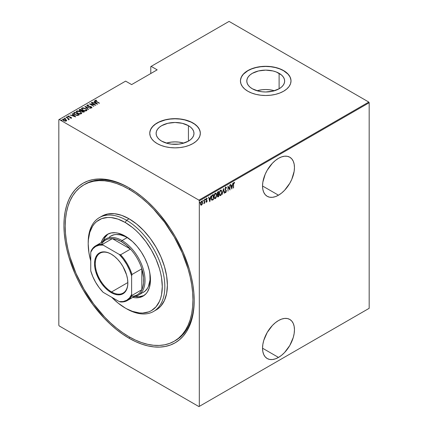 <?xml version="1.0" encoding="UTF-8"?>
<svg xmlns="http://www.w3.org/2000/svg" width="428" height="428" viewBox="0 0 428 428"><rect width="100%" height="100%" fill="white"/><g stroke="black" fill="none" stroke-linecap="round" stroke-linejoin="round"><path stroke-width="0.64" d="M174.859 340.87A90.308 52.141 -120 0 0 194.2 299.9A90.308 52.141 60 0 1 175.501 340.506L174.223 341.244A90.308 52.141 60 0 1 129.069 336.772A90.308 52.141 60 0 1 70.074 257.191A90.308 52.141 60 0 1 83.915 184.826A90.308 52.141 60 0 1 129.069 189.299A90.308 52.141 60 0 1 188.069 268.88A90.308 52.141 60 0 1 174.223 341.244L178.433 338.313L182.168 334.653L185.388 330.309L188.069 325.312L190.176 319.721L191.701 313.58L192.621 306.951L192.926 299.905L192.621 292.495L191.701 284.807L190.176 276.911L188.069 268.88L182.168 252.723L174.223 236.962L164.545 222.207L153.508 209.019L147.606 203.177L141.529 197.907L135.328 193.269L129.069 189.299L130.331 188.566L129.069 189.299L122.809 186.041L116.609 183.521L110.531 181.772L104.63 180.803L98.964 180.627L93.593 181.242L88.559 182.644L83.915 184.826L79.704 187.758L75.975 191.412L72.749 195.762L70.074 200.753L67.961 206.35L66.436 212.491L65.516 219.115L65.211 226.166L65.516 233.57L66.436 241.258L67.961 249.16L70.074 257.191L75.975 273.348L83.915 289.103L93.593 303.864L104.63 317.052L110.531 322.894L116.609 328.164L122.809 332.802L129.069 336.772L135.328 340.03L141.529 342.55L147.606 344.299L153.508 345.268L159.173 345.444L164.545 344.829L169.579 343.422L174.223 341.244M129.069 338.248L129.711 337.136L129.069 338.248L135.451 341.571L141.775 344.139L147.976 345.926L153.994 346.91L159.772 347.092L165.256 346.461L170.392 345.032L175.127 342.807L179.418 339.816L183.227 336.087L186.512 331.652L189.246 326.559L191.402 320.856L192.953 314.591L193.889 307.828L194.205 300.638A92.116 53.184 60 0 1 129.069 338.248A92.116 53.184 60 0 1 63.933 225.428A92.116 53.184 60 0 1 129.069 187.822L129.069 187.822A92.116 53.184 60 0 1 194.205 300.638L193.889 293.089L192.953 285.246L191.402 277.189L189.246 268.993L183.227 252.515L175.127 236.443L170.392 228.75L159.772 214.428L153.994 207.938L147.976 201.979L141.775 196.602L135.451 191.872L129.069 187.822L122.686 184.5L116.363 181.932L110.162 180.145L104.143 179.155L98.365 178.979L92.881 179.605L87.745 181.039L83.011 183.259L78.72 186.25L74.911 189.984L71.626 194.414L68.892 199.507L66.741 205.215L65.184 211.48L64.248 218.237L63.933 225.428L64.248 232.982L65.184 240.825L66.741 248.882L68.892 257.073L74.911 273.551L78.72 281.678L83.011 289.628L92.881 304.677L104.143 318.132L110.162 324.092L116.363 329.464L122.686 334.198L129.069 338.248M278.494 357.417A22.577 13.033 -60 0 1 267.206 358.536A22.577 13.033 -60 0 1 263.75 340.447A22.577 13.033 -60 0 1 278.494 320.551L275.381 322.701L272.385 325.478L267.206 332.465L263.75 340.447L262.84 344.428L262.53 348.199L278.494 357.417L281.613 355.267L284.604 352.49L289.783 345.503L293.244 337.521L294.154 333.54L294.459 329.769L294.154 326.35L293.244 323.413L291.773 321.08L289.783 319.432L287.365 318.534L284.604 318.427L281.613 319.106L278.494 320.551A22.577 13.033 -60 0 1 289.783 319.432A22.577 13.033 -60 0 1 293.244 337.521A22.577 13.033 -60 0 1 278.494 357.417L262.53 348.199L262.84 351.618L263.75 354.555L265.221 356.888L267.206 358.536L269.629 359.434L272.385 359.541L275.381 358.862L278.494 357.417M278.494 195.195A22.577 13.033 -60 0 1 267.206 196.313A22.577 13.033 -60 0 1 263.75 178.225A22.577 13.033 -60 0 1 278.494 158.328L275.381 160.479L272.385 163.261L267.206 170.242L265.221 174.185L262.84 182.205L262.53 185.977L262.84 189.401L263.75 192.333L265.221 194.665L267.206 196.313L269.629 197.212L272.385 197.319L275.381 196.639L278.494 195.195L281.613 193.044L284.604 190.267L289.783 183.28L291.773 179.337L294.154 171.318L294.459 167.546L294.154 164.127L293.244 161.19L291.773 158.858L289.783 157.21L287.365 156.316L284.604 156.204L281.613 156.883L278.494 158.328A22.577 13.033 -60 0 1 289.783 157.21A22.577 13.033 -60 0 1 293.244 175.303A22.577 13.033 -60 0 1 278.494 195.195L262.53 185.982L278.494 195.195M188.432 125.677A18.928 10.93 180 0 1 193.975 133.408A18.928 10.93 180 0 1 182.291 143.503A18.928 10.93 180 0 1 161.661 141.133L159.307 139.475L157.558 137.586L156.482 135.537L156.118 133.408L156.482 131.273L157.558 129.224L159.307 127.335L161.661 125.677L167.803 123.307L175.047 122.478L182.291 123.307L188.432 125.677L190.786 127.335L192.536 129.224L193.611 131.273L193.975 133.408L193.611 135.537L192.536 137.586L190.786 139.475L188.432 141.133L188.432 125.677L188.432 141.133L182.291 143.503L178.738 144.124L171.355 144.124L167.803 143.503L161.661 141.133A18.928 10.93 180 0 1 156.118 133.408A18.928 10.93 180 0 1 167.803 123.307A18.928 10.93 180 0 1 188.432 125.677M279.11 73.327A18.928 10.93 180 0 1 284.652 81.053A18.928 10.93 180 0 1 272.968 91.148A18.928 10.93 180 0 1 252.338 88.778L249.984 87.125L248.235 85.236L247.159 83.182L246.796 81.053L247.159 78.918L248.235 76.869L249.984 74.98L252.338 73.327L258.48 70.957L265.724 70.122L272.968 70.957L276.242 71.968L281.464 74.98L283.213 76.869L284.288 78.918L284.652 81.053L284.288 83.182L283.213 85.236L281.464 87.125L279.11 88.778L279.11 73.327L279.11 88.778L272.968 91.148L265.724 91.983L262.032 91.769L258.48 91.148L252.338 88.778A18.928 10.93 180 0 1 246.796 81.053A18.928 10.93 180 0 1 258.48 70.957A18.928 10.93 180 0 1 279.11 73.327M291.013 80.978A25.284 14.6 0 0 0 283.604 70.727L283.604 70.583A25.284 14.6 180 0 1 291.013 80.903A25.284 14.6 180 0 1 275.402 94.39A25.284 14.6 180 0 1 247.844 91.228L251.675 93.042L256.046 94.39L260.791 95.225L265.724 95.503L270.656 95.225L275.402 94.39L279.773 93.042L283.604 91.228L286.749 89.013L289.087 86.493L290.526 83.754L291.013 80.903L290.526 78.057L289.087 75.317L286.749 72.792L283.604 70.583L279.773 68.769L275.402 67.415L270.656 66.586L265.724 66.308L260.791 66.586L256.046 67.415L251.675 68.769L247.844 70.583L244.698 72.792L242.366 75.317L240.927 78.057L240.44 80.903L240.927 83.754L242.366 86.493L244.698 89.013L247.844 91.228A25.284 14.6 180 0 1 240.44 80.903A25.284 14.6 180 0 1 256.046 67.415A25.284 14.6 180 0 1 283.604 70.583L283.604 70.727A25.284 14.6 0 0 0 256.105 67.549A25.284 14.6 0 0 0 240.44 80.978M200.331 133.333A25.284 14.6 0 0 0 192.926 123.082L192.926 122.932A25.284 14.6 180 0 1 200.331 133.258A25.284 14.6 180 0 1 184.725 146.745A25.284 14.6 180 0 1 157.167 143.578L160.998 145.397L165.369 146.745L170.114 147.574L175.047 147.858L179.979 147.574L184.725 146.745L189.096 145.397L192.926 143.578L196.072 141.368L198.41 138.843L199.849 136.104L200.331 133.258L199.849 130.412L198.41 127.672L196.072 125.147L192.926 122.932L189.096 121.119L184.725 119.77L179.979 118.941L175.047 118.658L170.114 118.941L165.369 119.77L160.998 121.119L157.167 122.932L154.021 125.147L151.683 127.672L150.244 130.412L149.763 133.258L150.244 136.104L151.683 138.843L154.021 141.368L157.167 143.578A25.284 14.6 180 0 1 149.763 133.258A25.284 14.6 180 0 1 165.369 119.77A25.284 14.6 180 0 1 192.926 122.932L192.926 123.082A25.284 14.6 0 0 0 165.427 119.904A25.284 14.6 0 0 0 149.763 133.333M58.823 119.69L58.823 325.269L58.823 119.69L125.623 81.127L131.621 84.594L157.167 69.844L151.164 66.377L229.071 21.4L368.792 102.067L198.929 200.138L59.208 119.471L198.929 200.138L199.314 200.802L369.177 102.731L369.177 308.31L199.314 406.381L199.314 200.802L199.314 406.381L198.929 406.6L368.792 308.529L198.929 406.6L59.208 325.933L198.929 406.6L369.177 308.31L368.792 308.529L369.177 308.31L369.177 102.731L199.314 200.802L198.929 200.138L368.792 102.067L369.177 102.731L368.792 102.067L229.071 21.4L151.164 66.377L157.167 69.844L131.621 84.594L125.623 81.127L58.823 119.69M202.305 204.054L202.53 201.968L201.813 201.117L200.737 202.407L200.577 204.407L201.304 205.21L202.305 204.054L202.578 202.562L202.086 201.171L201.545 201.214L200.518 203.749L200.791 204.932L201.545 205.119L202.305 204.054M203.99 203.241L204.311 202.717L204.702 203.23L204.472 199.592L204.375 202.455L203.728 203.728L204.472 202.808L204.702 203.23L204.702 199.459L204.028 203.172M206.398 198.116L207.222 198.448L206.654 198.266L206.077 199.689L206.879 201.069L206.077 201.968L206.665 202.155L207.082 201.246L207.018 200.39L206.307 199.625L206.499 198.881L207.061 198.886L207.222 198.448L206.654 198.266L206.082 199.833L206.863 201.24L206.077 201.968L206.596 202.203L205.82 201.818M212.588 194.906L211.903 195.516L211.288 197.34L211.389 199.464L212.031 200.202L213.411 199.592L213.411 194.43L212.588 194.906C211.576 195.81 211.122 196.907 211.234 198.201L212.031 200.202L213.411 199.592L213.411 194.43L212.588 194.906M218.681 191.386L217.579 192.172L217.178 193.237L217.194 194.275L217.659 194.761L217.403 196.457L217.799 196.971L218.681 196.548L218.681 191.386L217.975 191.798L217.135 193.745L217.659 194.761L217.365 196.029L218.184 196.837L218.681 196.548L218.681 191.386M223.496 188.609L222.293 194.462L223.47 189.62L224.395 193.253L224.641 193.108L223.437 188.641L222.293 194.462L223.47 189.62L224.395 193.253L224.641 193.108L223.496 188.609M229.745 185.003L229.745 189.058L227.969 186.025L227.969 191.188L228.194 186.988L229.975 190.032L229.975 184.869L229.745 189.058L227.969 186.025L227.969 191.188L228.194 186.988L229.975 190.032L229.745 185.003M233.581 184.511L233.747 183.221L234.474 183.131L234.614 182.649L233.972 182.424L233.404 183.494L233.356 188.079L233.356 184.377L233.956 182.965L234.474 183.131L234.614 182.649L233.972 182.424L233.356 184.591L233.581 187.946L233.581 184.511M231.751 189.005L232.896 183.179L232.281 185.19L231.163 185.838L230.794 184.393L230.548 184.538L231.751 189.005L232.896 183.179L232.281 185.19L231.163 185.838L230.794 184.393L230.548 184.538L231.751 189.005M225.738 187.18L225 189.235L226.118 191.423L225.759 192.065L225.256 191.691L225.042 192.135L225.476 192.664L225.893 192.482L226.326 190.658L225.31 189.337L225.246 188.582L225.733 187.715L226.31 188.24L226.535 187.849L225.738 187.18L224.989 189.01L226.134 191.198L225.759 192.065L225.256 191.691L225.042 192.135L225.727 192.611L226.364 191.043L225.214 188.887L225.984 187.71L225.476 187.566L226.31 188.24L226.535 187.849L225.872 187.009M221.95 192.06L221.239 190.102L220.57 190.166L219.901 190.883L219.2 193.884L219.912 195.65L220.591 195.58L221.255 194.852L221.95 192.06L221.265 190.118L220.57 190.166L219.2 193.67L219.874 195.633L220.591 195.58L221.95 192.06M216.675 195.104L215.969 193.146L215.295 193.21L214.631 193.927L213.925 196.714L214.642 198.694L215.316 198.624L215.985 197.897L216.675 195.104L215.996 193.162L215.295 193.21L213.925 196.714L214.605 198.672L215.316 198.624L216.675 195.104M209.8 201.674L210.945 195.853L210.33 197.864L209.212 198.506L208.848 197.067L208.596 197.212L209.741 201.711L210.945 195.853L210.33 197.864L209.212 198.506L208.848 197.067L208.596 197.212L209.8 201.674M205.076 198.881L205.558 199.325L205.328 199.031L205.124 199.769L205.558 199.325L205.328 199.031L205.114 199.721L205.51 199.625L205.306 199.181L205.076 199.742M202.952 200.106L203.439 200.55L203.209 200.256L203.006 200.994L203.439 200.55L203.15 200.299L203.032 201.058L203.391 200.85L203.182 200.406L202.952 200.967M199.518 202.091L199.999 202.535L199.769 202.241L199.566 202.979L199.999 202.535L199.71 202.284L199.592 203.043L199.951 202.835L199.748 202.391L199.518 202.952M150.779 66.602L150.779 73.53L150.779 66.602L151.164 66.377L150.779 66.602M62.632 119.631L62.916 119.032L62.611 119.476L63.569 120.594L65.002 121.108L66.297 120.985L66.372 120.001L64.708 119.011L62.793 119.118L63.082 120.257L65.174 121.135L66.297 120.985L66.517 120.231L66.575 120.68M66.126 117.245L68.239 118.834L68.368 119.658L68.833 119.455L68.683 118.984L69.395 119.128L66.126 117.245L68.068 118.684L68.368 119.658L68.705 119.594L68.683 118.984L69.395 119.128L66.126 117.245M67.892 116.496L68.025 116.079L68.389 116.962L70.791 117.422L70.952 118.128L70.952 117.834L70.246 117.844L70.363 118.101L71.348 118.069L71.433 117.647L70.866 117.208L68.448 116.71L68.362 116.368L69.181 116.277L69.036 116.009L67.956 116.127L68.245 116.871L70.791 117.422L71.011 117.786L70.246 117.844L70.363 118.101L71.497 117.839M74.017 112.687L73.52 113.195L73.686 113.768L75.804 115.191L77.768 115.496L79.308 114.795L74.841 112.216L73.509 113.297L74.841 114.731L77.768 115.496L79.308 114.795L74.841 112.216L75.044 112.628L74.017 112.987L74.017 112.687M79.153 110.124L79.405 109.579L79.833 110.799L81.502 111.152L82.155 111.874L84.584 111.751L80.111 109.172L79.132 109.884L79.833 110.799L81.502 111.152L83.08 112.211L84.584 111.751L80.111 109.172L80.314 109.584L80.111 109.172L79.121 109.975M84.926 106.39L88.189 109.664L88.441 109.52L85.761 106.904L90.543 108.311L84.867 106.422L88.189 109.664L88.441 109.52L85.761 106.904L90.543 108.311L84.926 106.39M91.169 102.784L94.69 104.812L89.393 103.811L93.866 106.39L90.57 104.223L95.872 105.234L91.399 102.65L94.69 104.812L89.393 103.811L93.866 106.39L90.57 104.223L95.872 105.234L91.169 102.784M95.139 100.703L95.289 100.275C95.053 100.773 95.369 101.195 96.236 101.538L99.483 103.148L95.877 101.04L95.663 100.607L96.648 100.484L96.444 100.206L95.235 100.312L95.358 100.971L99.253 103.282L96.509 101.698L95.728 100.553L96.648 100.484L96.444 100.206L95.096 100.548M97.648 104.207L94.326 100.965L94.074 101.11L95.139 102.148L94.026 102.795L91.972 102.324L97.648 104.207L94.326 100.965L94.074 101.11L95.139 102.148L94.026 102.795L91.972 102.324L97.648 104.207M90.955 107.835L91.314 107.465L90.238 107.423L91.742 107.749L91.33 106.781L91.33 107.075L90.506 106.476L87.745 106.283L87.505 105.299L88.826 105.133L87.05 105.031L87.023 105.78L88.462 106.508L90.961 106.845L91.389 107.407L90.238 107.423L90.303 107.706L91.405 107.845L91.924 107.503L91.148 106.684L87.494 105.85L87.505 105.299L88.826 105.133L87.473 104.913L87.05 105.325L87.943 105.224L87.05 105.325L87.05 105.031L86.836 105.352M85.595 108.562L82.829 107.792L81.882 108.017L81.502 108.568L82.679 110.055L85.648 110.948L86.606 110.718L86.97 110.162L85.595 108.562L85.595 108.84L85.595 108.562L81.882 108.017L81.502 108.584L82.866 110.162L86.606 110.718L86.97 110.14L85.595 108.562M80.32 111.606L77.559 110.836L76.612 111.061L76.227 111.612L77.591 113.206L80.378 113.992L81.422 113.704L81.7 113.206L80.32 111.606L80.32 111.879L76.612 111.061L76.227 111.628L77.591 113.206L81.331 113.757L81.7 113.185L80.32 111.606M75.697 116.881L72.375 113.639L72.123 113.784L73.188 114.822L72.075 115.464L70.026 114.993L75.644 116.914L72.375 113.639L72.123 113.784L73.188 114.822L72.075 115.464L70.026 114.993L75.697 116.881M67.447 117.277L67.303 116.93L66.704 117.085L67.447 117.277L67.175 116.865L66.634 116.935L67.292 117.315L67.41 117.005L67.447 117.572M65.323 118.503L65.184 118.155L64.58 118.31L65.323 118.503L65.051 118.091L64.516 118.16L65.174 118.54L65.291 118.23L65.323 118.797M61.889 120.487L61.744 120.14L61.14 120.295L61.889 120.487L61.611 120.075L61.076 120.145L61.734 120.525L61.851 120.215L61.889 120.782M59.208 325.933L58.823 325.269L59.208 325.933M84.557 184.463A90.308 52.141 60 0 1 85.193 184.088A90.308 52.141 60 0 1 129.711 188.197A90.308 52.141 -120 0 0 84.557 184.463M200.213 131.974L199.245 129.165L197.345 126.522L194.596 124.141L191.086 122.119L184.725 119.915L179.979 119.086L175.047 118.807L170.114 119.086L165.369 119.915L159.007 122.119L155.498 124.141L152.748 126.522L150.849 129.165L149.88 131.974M290.89 79.624L289.922 76.815L288.028 74.172L283.604 70.727L279.773 68.913L275.402 67.565L270.656 66.736L265.724 66.452L260.791 66.736L256.046 67.565L251.675 68.913L247.844 70.727L243.425 74.172L241.526 76.815L240.563 79.624M274.434 90.757A18.928 10.93 0 0 0 257.019 90.757L262.032 89.741L265.724 89.532L269.415 89.741L274.434 90.757M183.751 143.107A18.928 10.93 0 0 0 166.342 143.107L171.355 142.096L175.047 141.882L178.738 142.096L183.751 143.107M95.289 100.275L95.289 100.569L96.444 100.5M96.444 100.478L96.444 100.206L96.444 100.478M95.663 100.901L95.728 100.553M95.631 100.992L95.824 101.297M95.877 101.334L95.637 100.965M96.295 100.484L95.123 100.735M94.096 103.046L95.139 102.148L94.096 103.046M94.262 101.297L94.326 100.965L97.263 104.127L94.262 101.297M96.76 103.726L94.599 102.988L95.481 102.479L96.76 103.956L94.599 102.988L95.481 102.479L96.76 103.726M94.69 104.844L95.193 105.138L94.69 104.844M90.067 104.197L90.57 104.298L90.067 104.197M87.382 105.7L87.505 105.299M87.505 105.593L87.745 106.331M91.742 107.749L91.929 107.46L91.929 107.76M91.913 107.663L91.33 107.075L91.742 108.043M87.05 105.031L87.51 106.165L91.121 106.925L91.314 107.765L91.121 107.219L91.314 107.765L90.918 107.835M91.121 106.925L91.314 107.465M85.252 106.797L85.761 106.973L85.252 106.797M85.761 107.198L88.254 109.632L85.761 107.198M85.809 108.99L86.954 110.285L85.777 108.969M81.518 108.739L81.882 108.017L81.882 108.311L83.064 108.086M83.353 108.113L82.085 108.214L81.502 108.862M82.802 110.146L82.021 109.017M86.445 110.194L86.055 110.793L84.931 110.927M86.135 110.456L83.096 110.29L82.016 108.792L82.353 108.273L85.365 108.696L86.451 109.948L86.135 110.75L86.135 110.456L84.931 110.633L83.251 110.119L82.32 109.44L82.053 108.6L83.118 108.086L85.054 108.53L86.312 109.52L86.135 110.456M85.3 110.938L86.135 110.75L86.429 110.098M82.037 108.942L82.663 110.044M82.005 110.558L82.433 110.809L82.005 110.558M83.893 111.649L84.327 111.901L83.893 111.649M79.405 109.579L79.405 109.873L80.111 109.466L79.132 110.178M81.218 111.178L81.85 110.617L80.063 110.665L79.999 109.766L80.341 109.568L82.005 110.526L81.149 111.189M79.913 110.863L79.645 110.51M83.198 112.227L83.578 111.799L82.379 111.735L82.46 110.793L83.893 111.617L83.134 112.238M82.219 111.927L82.01 111.408M82.379 111.735L81.962 111.253L82.46 110.793L83.893 111.617L82.379 111.735M82.304 111.178L82.379 112.029M80.063 110.665L79.651 110.087L80.341 109.568L82.005 110.526L81.149 110.895L80.063 110.665M79.683 110.312L79.999 109.766M79.999 110.06L80.063 110.959M81.962 111.542L82.304 110.884M80.534 112.034L81.684 113.329L80.501 112.013M76.243 111.783L76.612 111.061L76.612 111.355L77.794 111.13M78.078 111.157L76.708 111.301L76.227 111.906M77.532 113.19L76.751 112.061M81.176 113.238L80.785 113.837L79.662 113.971M80.86 113.5L77.821 113.334L76.746 111.836L77.077 111.317L80.095 111.74L81.176 112.992L80.86 113.794L80.86 113.5L79.662 113.677L77.976 113.163L77.051 112.484L76.778 111.644L77.843 111.13L79.779 111.574L81.036 112.564L80.86 113.5M80.031 113.982L80.86 113.794L81.159 113.142M76.762 111.986L77.393 113.088M78.624 114.693L79.052 114.945L78.624 114.693M73.53 113.457L74.017 112.987L73.52 113.49M77.072 115.507L78.624 114.661L77.484 115.175L75.071 114.597L74.108 113.297L75.066 112.612L78.624 114.661L78.217 115.186L76.976 115.507M74.643 114.618L74.06 113.773M75.071 114.597L74.06 113.479L75.066 112.612L78.624 114.661L76.976 115.212L75.071 114.597M74.081 113.65L74.108 113.297M74.055 113.794L74.616 114.597M72.145 115.721L73.188 114.822L72.145 115.721M72.316 113.966L72.375 113.639L75.317 116.801L72.316 113.966M74.809 116.4L72.653 115.662L73.53 115.153L74.809 116.63L72.653 115.662L73.53 115.153L74.809 116.4M70.791 117.422L70.952 117.834M70.952 117.545L70.406 117.042L68.603 117.069L68.432 116.309L69.181 116.277L69.036 116.009L67.854 116.341M68.025 116.079L68.025 116.379L69.036 116.304M68.603 116.817L68.432 116.309M68.432 116.603L68.603 117.112L68.432 116.603M71.348 118.069L71 117.277L71.348 118.363M71.487 118.053L70.866 117.502M68.448 117.005L68.33 116.732M68.774 116.266L67.87 116.539M66.704 116.844L66.843 117.192M66.704 117.144L67.303 117.224L67.303 116.93M67.41 117.299L66.736 117.128M67.908 118.567L68.683 119.016L67.908 118.567M68.78 119.428L68.705 119.888M68.705 119.594L68.683 118.984M68.341 119.631L68.068 118.979M64.58 118.069L64.724 118.417M64.58 118.363L65.184 118.449L65.184 118.155M65.291 118.524L64.612 118.353M66.602 120.835L66.517 120.231L65.634 119.407L62.916 119.032L62.916 119.326L63.649 119.15M65.634 119.685L65.634 119.407L65.634 119.685M66.586 120.723L65.634 119.701L66.517 120.231M63.933 119.161L62.611 119.722M63.601 120.632L63.157 119.696M66.11 120.568L65.511 121.167M65.901 120.749L63.793 120.717L63.323 119.262L65.398 119.535L65.901 120.749L65.901 121.044L65.901 120.749L63.9 120.519L63.162 119.899L63.226 119.326L64.949 119.321L65.971 120.011L65.901 120.749L66.099 120.546M65.575 121.156L66.126 120.701M63.109 119.781L63.323 119.262M63.323 119.556L63.793 120.76M61.14 120.054L61.284 120.402M61.14 120.348L61.744 120.434L61.744 120.14M61.851 120.509L61.177 120.338M234.614 182.649L233.875 182.793L234.474 183.131M234.137 182.922L233.549 182.97L234.057 182.868M234.223 182.965L234.239 182.371M230.606 184.5L231.163 185.838L230.606 184.5M232.206 185.233L232.104 185.757L232.206 185.233M231.666 187.994L231.559 188.518L231.666 187.994M231.024 186.148L231.906 185.64L231.024 186.148L231.468 187.876L231.024 186.148M231.719 188.026L231.281 186.298L232.163 185.789L231.906 185.64L232.163 185.789L231.719 188.026L231.281 186.298L232.163 185.789L231.719 188.026M229.718 189.042L229.718 189.69L229.718 189.042M227.969 186.212L229.745 189.058L227.969 186.212M225.481 187.036L226.535 187.849L226.161 187.908L225.791 186.977M226.054 188.09L225.272 187.758M225.733 187.715L225.476 187.566L225.786 187.603M224.962 188.737L226.214 190.342L225.963 190.193L226.107 190.936M225.877 191.969L225.476 192.466L225.727 192.611L225.267 192.52M225.39 192.627L225.727 192.611M225.759 192.065L225.256 191.691M225.005 191.546L225.503 191.921L225.005 191.546M225.219 192.514L225.973 191.723M226.102 191.091L225.963 190.193L224.984 188.983M223.373 188.978L224.641 193.108L224.326 192.996L223.373 188.978M221.137 194.456L220.334 195.43L220.591 195.58L219.751 195.543M221.137 190.059L221.688 191.685L221.223 190.144M219.655 195.505L220.522 195.302L221.233 194.237M219.773 191.118L220.869 190.481M219.778 194.959L219.184 193.734M221.035 190.594L220.324 190.54L221.169 190.653L221.72 192.193L220.581 195.056L219.971 195.077L219.206 193.413L220.581 190.69L219.778 191.102M219.206 193.9L219.848 194.986M218.43 191.535L218.43 192.033L218.43 191.535M218.43 193.98L218.43 194.483L218.43 193.98M217.606 194.804L218.451 194.494L218.681 196.548L217.547 196.821L218.43 196.399L217.376 195.762L218.296 194.585L217.649 194.751M217.665 196.939L218.184 196.837M217.205 194.553L217.659 194.761M217.82 194.275L217.146 193.488L218.451 192.049L217.403 192.477L218.451 192.049L218.451 193.97L217.82 194.275L217.365 193.611L218.451 192.049L218.451 193.97L217.601 194.237L217.135 193.729M217.585 196.275L217.365 196.008M218.141 196.334L217.601 195.708L218.451 194.494L218.451 196.152L217.782 196.409L217.595 195.89M217.338 195.74L217.884 196.185M217.108 193.467L217.563 194.125M215.862 197.501L215.065 198.474L215.316 198.624L214.476 198.587M215.862 193.103L216.418 194.729L215.947 193.189M214.385 198.549L215.247 198.346L215.963 197.281M215.76 193.638L215.054 193.584L215.894 193.697L216.45 195.238L215.305 198.1L214.696 198.121L214.155 196.586L215.305 193.734L214.508 194.146L215.6 193.526M214.503 198.004L213.914 196.778M214.155 196.586L214.754 194.307L215.38 193.691L215.958 193.734L216.45 195.238L215.856 197.511L214.76 198.153L214.155 196.586M213.93 196.944L214.572 198.03M213.155 194.579L213.155 195.077L213.155 194.579M211.657 200.026L213.155 199.207L213.411 199.592L212.876 199.903L211.7 200.042M211.571 199.988L212.031 200.202M211.523 196.238L212.422 195.238L213.181 195.093L213.181 199.197L212.17 199.635L211.678 199.427M212.17 199.635L211.534 198.865L211.587 196.971L212.106 195.842L213.181 195.093L211.849 195.698L213.181 195.093L213.181 199.197L212.17 199.635L211.239 197.945L212.106 195.842L211.641 196.008M208.655 197.174L209.212 198.506L208.655 197.174M210.26 197.907L210.153 198.426L210.26 197.907M209.715 200.668L209.613 201.192L209.715 200.668M209.078 198.822L209.955 198.314L209.078 198.822L209.517 200.55L209.078 198.822M209.774 200.7L209.329 198.972L210.212 198.458L209.955 198.314L209.774 200.7L209.329 198.972L210.212 198.458L209.774 200.7M206.077 201.968L206.596 202.203L207.109 200.919L206.307 199.539L207.222 198.448L206.654 198.266M206.601 201.738L206.237 201.551M205.98 201.401L206.344 201.588M206.168 200.218L206.81 200.764M207.222 198.448L206.831 198.678L206.868 198.169M206.66 198.726L207.061 198.886M206.408 198.576L206.895 198.715M206.05 199.389L206.371 199.86M206.333 199.887L206.847 200.86M207.018 200.39L206.521 199.978M206.168 202.096L206.638 201.716L206.339 202.053L206.596 202.203M206.847 200.935L206.761 200.24M205.103 199.592L205.328 199.892M205.558 199.325L205.328 199.031M205.103 199.721L205.29 199.047M204.445 201.957L204.445 202.792L204.445 201.957M202.979 200.818L203.209 201.112M203.439 200.55L203.209 200.256M202.984 200.946L203.172 200.272M201.802 204.434L201.294 204.969L201.545 205.119L200.534 204.787M200.791 204.932L201.545 205.119M201.952 201.117L202.321 202.31M202.337 202.417L201.882 201.058M200.839 205.044L201.914 204.22M200.914 201.914L201.497 201.454L201.92 201.711L201.674 201.476M200.914 204.547L200.502 203.701M201.545 204.654L201.053 204.621L200.523 203.487L201.545 201.674L201.294 201.529L202.177 201.861L202.342 202.936L201.545 204.654L200.748 203.616L201.545 201.674L202.348 202.69L201.545 204.654L201.01 204.579M200.491 203.466L201.294 204.509M201.845 201.604L201.026 201.759M201.545 201.674L201.984 201.647L201.727 201.502M199.544 202.802L199.769 203.097M199.999 202.535L199.769 202.241M199.544 202.931L199.732 202.257M219.43 193.542L220.024 191.263L221.126 190.626L221.72 192.193L221.217 194.312L220.029 195.109L219.43 193.542M88.205 243.136A54.185 31.281 60 0 1 99.424 217.585A54.185 31.281 60 0 1 126.517 220.265L125.238 222.48A52.377 30.244 60 0 1 162.276 286.632A52.377 30.244 60 0 1 125.238 308.016L126.517 308.754A54.185 31.281 -120 0 0 164.828 286.632A54.185 31.281 -120 0 0 126.517 220.265A54.185 31.281 60 0 1 161.912 268.014A54.185 31.281 60 0 1 153.609 311.434A54.185 31.281 60 0 1 126.517 308.754A54.185 31.281 -120 0 0 126.517 308.754L132.461 311.365L139.41 312.943L142.695 313.045L148.735 311.873L151.426 310.61L156.033 306.785L159.457 301.371L160.682 298.123L161.565 294.56L162.276 286.632L161.565 277.874L160.682 273.294L159.457 268.634L156.033 259.266L151.426 250.123L145.814 241.569L139.41 233.918L135.986 230.526L132.461 227.471L125.238 222.48L118.01 219.131L111.066 217.552L107.776 217.451L101.741 218.622L96.605 221.586L94.444 223.705L92.571 226.23L89.794 232.367L88.377 239.776L88.2 243.864L88.912 252.616L90.752 260.946A52.377 30.244 60 0 1 88.2 243.864A52.377 30.244 60 0 1 125.238 222.48L126.517 220.265L129.069 218.794L126.517 220.265A54.185 31.281 -120 0 0 88.2 242.387L88.2 243.864M109.381 237.042L110.9 235.983A32.512 18.768 60 0 1 127.153 237.594L130.636 239.915A32.512 18.768 60 0 0 127.153 237.594L122.044 240.547L121.408 241.649A31.608 18.249 60 0 1 130.46 249.091A31.608 18.249 60 0 1 141.839 268.8A31.608 18.249 60 0 1 141.839 289.708A31.608 18.249 60 0 1 131.508 296.31M101.169 242.644A35.674 20.598 60 0 1 107.401 234.351A35.674 20.598 60 0 1 125.238 236.122L132.562 241.601L137.126 246.426L141.24 251.969L144.734 258.025L147.483 264.36L149.377 270.726L150.34 276.884L150.34 282.592L149.377 287.637L147.483 291.821L146.21 293.538L143.075 296.139L139.25 297.556L134.89 297.728L132.562 297.348M108.386 233.843A35.674 20.598 -120 0 0 103.298 240.9L104.908 237.567L107.653 234.405M154.856 310.648A54.185 31.281 -120 0 0 156.161 309.963A54.185 31.281 -120 0 0 164.47 266.542A54.185 31.281 -120 0 0 129.069 218.794A54.185 31.281 -120 0 0 101.976 216.108L107.781 213.957L114.404 213.695L121.595 215.327L129.069 218.794L136.543 223.956L143.733 230.628L150.356 238.54L156.161 247.395L160.928 256.848L164.47 266.542L166.647 276.097L167.385 285.155L166.647 293.362L164.47 300.403L160.928 306.009L158.686 308.203L153.609 311.434M111.719 297.262L118.01 303.019L125.238 308.016A52.377 30.244 60 0 1 111.719 297.262M101.099 242.858L102.993 238.674L105.737 235.512L107.401 234.351L111.227 232.939L115.587 232.762L117.914 233.148L125.238 236.122A35.674 20.598 60 0 1 148.543 267.554A35.674 20.598 60 0 1 143.075 296.139A35.674 20.598 60 0 1 132.776 297.396M135.35 296.417A35.674 20.598 -120 0 0 144.006 295.539L139.041 296.695L135.35 296.417M143.407 292.297A32.512 18.768 60 0 0 149.875 273.235L150.03 279.949L148.393 286.562L147.43 288.36L144.926 291.238L138.298 295.245A32.512 18.768 60 0 1 134.044 296.658A32.512 18.768 -120 0 0 144.172 272.668A32.512 18.768 -120 0 0 122.044 240.547A32.512 18.768 60 0 1 143.284 269.196A32.512 18.768 60 0 1 138.298 295.245M110.9 235.983L114.383 234.694L116.314 234.474L120.482 234.886L124.901 236.422L127.153 237.594L122.044 240.547A32.512 18.768 -120 0 0 102.436 241.911A32.512 18.768 60 0 1 105.791 238.936A32.512 18.768 60 0 1 122.044 240.547L121.408 241.649L116.78 239.541L112.35 238.637L130.46 249.091L126.035 244.88L121.408 241.649A31.608 18.249 60 0 0 112.35 238.637L130.46 249.091L120.626 254.767L119.252 254.414L103.127 245.105L102.517 244.313L112.35 238.637A31.608 18.249 -120 0 0 105.604 240.087L95.77 245.763A31.608 18.249 60 0 1 102.517 244.313L112.35 238.637A31.608 18.249 60 0 0 101.468 244.281M111.382 254.227A23.026 13.295 -120 0 0 95.289 263.846A23.026 13.295 -120 0 0 111.574 291.939L111.189 292.602A23.572 13.61 60 0 1 94.524 263.734A23.572 13.61 60 0 1 111.189 254.114L114.442 256.361L117.566 259.261L120.45 262.701L122.975 266.553L126.586 274.883L127.533 279.04L127.854 282.978L127.533 286.551L126.586 289.612L125.046 292.051L122.975 293.769L120.45 294.705L117.566 294.822L114.442 294.111L111.189 292.602L107.936 290.355L104.812 287.455L101.928 284.015L99.403 280.163L95.792 271.834L94.845 267.677L94.524 263.734L94.845 260.165L95.792 257.105L97.333 254.665L99.403 252.943L101.928 252.012L104.812 251.894L107.936 252.606L111.189 254.114A23.572 13.61 60 0 1 127.854 282.978A23.572 13.61 60 0 1 111.189 292.602L111.574 291.939A23.026 13.295 60 0 1 96.53 271.646A23.026 13.295 60 0 1 100.056 253.194A23.026 13.295 60 0 1 111.382 254.227M127.849 282.539L111.574 291.939L127.849 282.539M141.839 268.8L141.839 289.708L142.674 287.68L143.637 282.978L143.637 277.606L141.839 268.8L141.839 289.708L132.006 295.39L131.621 294.464L131.621 275.846L132.006 274.482L141.839 268.8A31.608 18.249 -120 0 0 130.46 249.091L120.626 254.767A31.608 18.249 60 0 1 132.006 274.482L141.839 268.8M95.77 245.763A31.608 18.249 60 0 0 91.137 250.883L90.752 252.253A31.067 17.939 60 0 1 103.127 245.105L102.517 244.313A31.608 18.249 -120 0 0 91.137 250.883L90.752 252.253L90.752 270.871A31.067 17.939 60 0 0 103.127 292.297L119.252 301.606L120.626 301.959A31.608 18.249 -120 0 0 132.006 295.39A31.608 18.249 60 0 1 127.378 300.51A31.608 18.249 60 0 1 120.626 301.959L119.252 301.606L123.237 301.521L126.72 300.263L129.556 297.877L131.621 294.464L131.621 275.846L129.556 270.047L126.72 264.392L123.237 259.106L119.252 254.414L103.127 245.105L99.141 245.191L95.658 246.453L92.823 248.839L90.752 252.253L90.752 270.871L92.823 276.665L95.658 282.325L99.141 287.611L103.127 292.297L119.252 301.606A31.067 17.939 60 0 0 131.621 294.464L132.006 295.39L141.839 289.708A31.608 18.249 -120 0 1 137.211 294.833L127.378 300.51M127.854 282.758A23.026 13.295 60 0 1 123.087 293.078A23.026 13.295 60 0 1 111.574 291.939A23.026 13.295 -120 0 0 127.854 282.758M132.006 274.482A31.608 18.249 -120 0 0 120.626 254.767L119.252 254.414A31.067 17.939 60 0 1 131.621 275.846L132.006 274.482M91.437 107.294L91.437 107.588M82.016 108.792L82.016 109.087M86.451 109.948L86.451 110.242M76.746 111.836L76.746 112.131M81.176 112.992L81.176 113.286M71.032 117.716L71.032 118.01M68.325 116.469L68.325 116.769M101.976 216.108L99.424 217.585M83.915 184.826L85.193 184.088"/></g></svg>
